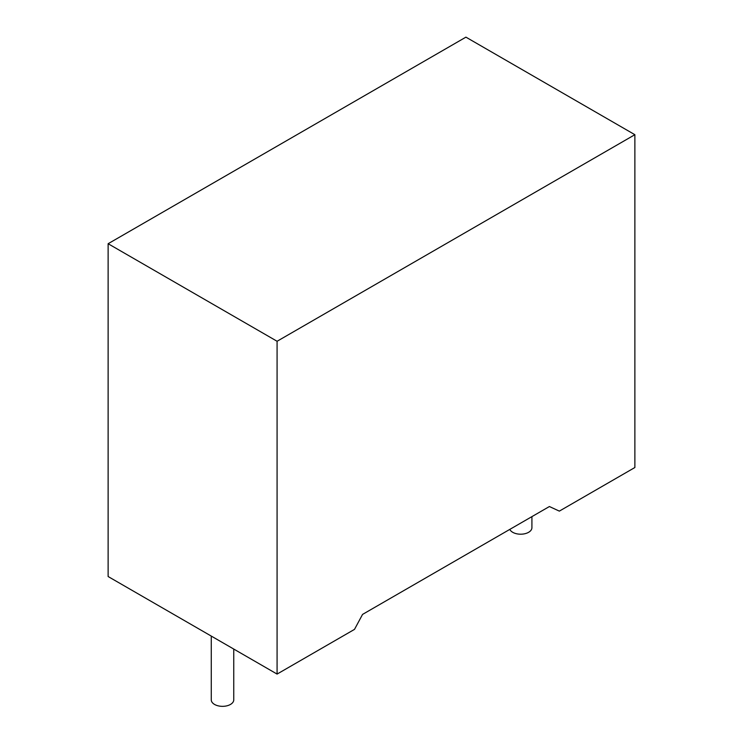 <?xml version="1.0" encoding="UTF-8"?>
<svg xmlns="http://www.w3.org/2000/svg" width="743" height="743" viewBox="0 0 743 743"><rect width="100%" height="100%" fill="white"/><g stroke="black" fill="none" stroke-linecap="round" stroke-linejoin="round"><path stroke-width="1.11" d="M509.809 529.387A11.247 6.492 0 0 0 512.716 532.304A11.247 6.492 0 0 0 524.967 533.706A11.247 6.492 0 0 0 531.914 527.706L531.914 516.626M211.263 636.082L211.263 699.85A11.247 6.492 0 0 0 214.56 704.438A11.247 6.492 0 0 0 226.81 705.85A11.247 6.492 0 0 0 233.748 699.85L233.748 649.066M354.504 629.377L277.083 674.077L277.083 341.269L634.875 134.697L634.875 467.514L559.34 511.119L549.402 506.531L362.556 614.405L354.504 629.377M634.875 134.697L465.917 37.15L108.125 243.723L108.125 576.531L277.083 674.077M108.125 243.723L277.083 341.269"/></g></svg>
